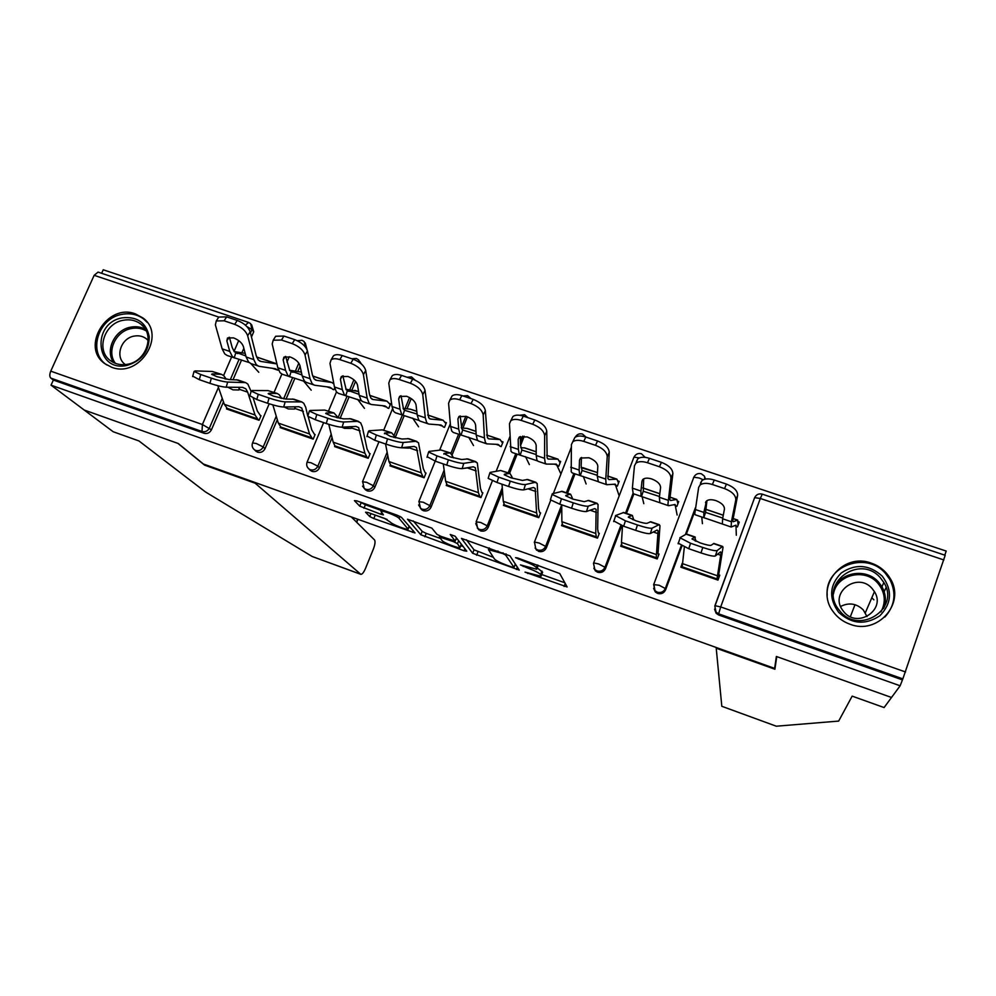 <?xml version="1.0" encoding="UTF-8"?>
<svg xmlns="http://www.w3.org/2000/svg" width="996" height="996" viewBox="0 0 996 996"><rect width="100%" height="100%" fill="white"/><g stroke="black" fill="none" stroke-linecap="round" stroke-linejoin="round"><path stroke-width="1.49" d="M525.017 572.127L567.147 586.98L559.752 573.559L517.696 557.997L515.579 557.685L523.311 560.873C530.32 563.475 534.628 565.666 536.246 567.434L536.695 569.239L520.447 564.919L527.967 568.168C534.815 570.733 539.023 572.862 540.591 574.555L541.027 576.273L525.017 572.127M111.614 367.238C139.465 378.517 166.917 334.905 142.889 317.936L135.419 313.889C107.182 302.709 79.954 347.343 105.178 363.876L111.614 367.238M850.024 624.243C877.601 635.261 905.862 603.203 890.337 578.713C885.979 571.281 879.667 566.101 871.388 563.188C842.492 551.909 814.33 587.154 833.03 611.469C837.3 617.445 842.965 621.703 850.024 624.243M885.917 603.539L885.232 601.036M368.034 512.529L365.569 512.218L369.753 516.563L373.824 518.567L415.033 532.96L401.488 517.347L397.255 515.231L356.929 500.901L354.427 500.627L359.755 506.167L380.858 514.272L383.41 514.857L380.908 511.172C382.589 510.263 397.441 516.14 399.11 518.368L408.136 529.175C406.48 530.009 392.138 524.369 390.432 522.203L384.767 518.48L368.034 512.529M776.307 726.208L721.814 706.288L776.307 726.208L838.669 721.079L852.165 696.129L884.087 707.558L891.52 697.474L776.37 656.476L774.639 668.391L203.408 464.024L178.272 443.519L84.212 410.028L51.045 385.166L900.135 685.783L902.849 678.874L718.651 613.847L718.739 615.018L902.177 679.795M716.448 647.574L716.224 648.222L774.9 669.225L776.755 656.613L891.52 697.474L900.135 685.783M472.664 553.278L519.265 570.123L509.977 555.88L461.459 538.388L472.664 553.278L474.021 549.842L493.194 557.25M464.061 550.776L420.822 534.777L407.513 519.215L431.841 528.129L436.983 534.366L441.079 536.408L455.234 541.102L450.217 534.466L455.11 536.209L466.788 551.186L464.061 550.776L464.871 548.721M774.639 668.391L775.286 666.585M943.847 559.951L760.309 498.473L762.251 494.141L945.192 555.295L902.849 678.874M738.024 522.962L738.82 523.224M944.793 555.158L946.2 551.062L103.223 269.779L101.642 273.302M51.045 385.166L53.361 380.049L50.821 378.119C49.501 376.7 49.476 374.384 50.746 371.159L94.159 275.319L98.056 272.107L248.564 322.418L245.414 325.157M738.011 521.618L739.256 522.041L737.451 526.946L736.206 526.523M719.784 575.14L717.967 580.108L680.841 567.185L682.023 563.997M277.311 419.714L265.011 448.686C263.33 451.798 260.852 452.956 257.566 452.172L255.424 450.715M305.274 342.985L307.029 349.683M300.057 366.105L297.792 371.446M294.916 378.219L286.076 399.047M251.652 324.796L253.731 331.755L251.478 336.997M244.892 352.26L244.468 353.244M241.555 359.979L233.076 379.638M223.478 401.874L211.426 429.811C209.745 432.887 207.28 434.044 204.056 433.272L202.014 431.492L50.821 378.119M53.361 380.049L204.056 433.272M718.739 615.018L716.149 613.299L714.568 609.154M334.644 387.942L333.897 389.735L332.552 389.287M315.122 434.517L313.192 439.124L280.125 427.608L280.399 426.935M387.805 455.645L374.807 487.355C373.139 490.53 370.612 491.713 367.225 490.891L364.536 488.787M411.199 398.574L406.99 408.833M404.189 415.693L395.163 437.692M443.195 426.898L444.515 427.346L446.395 422.702L445.075 422.254M426.014 473.05L424.109 477.756L389.959 465.854L390.295 465.032M502.532 491.153L488.239 527.307C486.583 530.557 484.006 531.752 480.508 530.893L477.296 528.017M524.232 436.223L520.51 445.66M517.136 454.176L509.591 473.274M557.499 465.767L558.781 466.203L560.636 461.447L559.341 461.011M540.591 512.865L538.724 517.671L503.416 505.383L503.864 504.25M621.853 525.577L605.493 568.616C603.85 571.916 601.223 573.136 597.625 572.252L595.459 570.92L593.84 568.156M633.879 493.904L626.472 513.413M675.637 505.931L676.894 506.354L678.712 501.511L677.454 501.088M659.041 554.037L657.198 558.943L620.707 546.231L621.454 544.277M681.924 546.007L665.627 589.794C663.983 593.13 661.332 594.351 657.659 593.454L655.306 591.948L653.625 588.325M704.521 477.806L705.243 479.101M694.872 511.222L686.393 533.993M599.318 533.283L597.463 538.139L561.57 525.639L562.118 524.22M616.076 485.675L617.346 486.11L619.176 481.317L617.906 480.881M561.769 508.085L546.381 547.788C544.725 551.062 542.123 552.27 538.575 551.398L535.101 548.024M575.028 473.872L567.546 493.169M482.836 492.796L480.944 497.552L446.22 485.463L446.606 484.517M499.88 446.171L501.175 446.619L503.042 441.913L501.747 441.477M444.602 473.548L431.056 507.176C429.388 510.375 426.836 511.558 423.4 510.724L421.706 509.765L418.569 504.947M467.423 416.814L462.903 428.056M460.189 434.791L452.122 454.836M370.114 453.628L368.196 458.285L334.594 446.582L334.905 445.835L335.988 447.067M387.432 407.937L388.751 408.397L390.656 403.791L389.324 403.343M332.066 437.655L319.467 467.871C317.786 471.008 315.284 472.179 311.96 471.369L309.557 469.639M359.78 361.536L361.374 363.951M355.535 381.418L351.962 389.971M349.123 396.769L340.084 418.457M261.002 415.706L259.06 420.262L226.515 408.933L226.777 408.31M542.397 572.775L541.276 575.676M537.218 567.932L542.633 572.177M541.712 574.53L564.819 582.772M466.414 539.795L474.021 549.842M514.944 565.006L516.389 565.516M511.981 567.073L514.011 567.396L505.619 555.021L502.756 553.564L488.451 549.655L494.439 558.98C496.17 560.711 500.378 562.827 507.051 565.317L511.981 567.073M515.355 563.948L514.011 567.396L515.38 564.01M463.177 546.555L460.799 545.708M440.332 538.413L426.201 533.383L424.831 536.782M413.178 520.883L422.192 531.378L426.201 533.383M442.149 540.616C443.569 542.708 458.272 548.46 460.04 547.626L457.475 543.654L453.429 541.625L439.348 536.956L442.149 540.616M457.513 539.297L456.205 538.687M360.739 502.258L365.37 504.798L381.207 510.438M372.902 514.26L387.083 519.439M408.92 527.22L410.775 527.88M706.948 500.652L705.566 512.392L722.747 518.069M703.998 517.771L695.27 514.795L694.797 513.787L698.657 487.393L700.063 484.99C702.827 482.998 706.923 482.836 712.377 484.504L724.565 488.588L726.433 484.093C734.002 487.094 737.737 490.866 737.638 495.398L732.72 520.945L733.156 521.755L737.725 520.099L738.036 525.365M722.61 518.779L722.361 524.008L703.786 517.659L703.848 512.405L706.538 500.938C708.629 499.432 711.767 499.332 715.925 500.615C721.652 502.893 724.49 505.719 724.453 509.105L722.61 518.779L731.413 521.767L735.807 499.892C735.907 495.373 732.16 491.601 724.565 488.588M736.318 535.226L735.969 525.178L731.164 527.009L731.413 521.767M700.537 482.948L701.956 480.533C704.707 478.528 708.816 478.354 714.257 480.022L726.433 484.093M702.429 523.659L701.757 516.999M715.34 555.98C713.572 556.527 708.779 555.507 700.972 552.929L702.803 547.476C710.609 550.053 715.389 551.087 717.157 550.564L715.34 555.98L720.506 551.884L721.141 552.456L716.871 579.734M718.689 574.767L723.034 547.314L722.274 546.605L717.157 550.564M722.71 546.455L713.92 543.442L711.107 545.285C709.75 545.659 706.139 544.874 700.25 542.932L692.033 539.01M695.108 540.915L695.171 537.006L692.108 538.761M695.171 537.006L686.456 534.005L679.895 537.74L690.552 543.256L688.746 548.709L678.102 543.131M695.606 539.708L695.98 541.276M702.803 547.476L690.552 543.256M700.972 552.929L688.746 548.709M684.339 547.053L682.111 567.62M718.875 577.605L718.763 575.925M882.269 576.161C892.603 590.18 891.806 603.377 879.879 615.74C865.412 625.314 851.68 624.193 838.682 612.353C828.535 598.26 829.407 585.138 841.296 572.949C855.576 563.45 869.234 564.52 882.269 576.161M840.176 611.382C859.648 635.286 900.434 608.282 883.838 582.511L880.476 577.917C859.996 553.44 818.961 583.158 838.047 608.681L840.176 611.382M840.599 606.477C848.903 602.269 856.46 603.414 863.283 609.926L867.006 616.561M844.035 612.03C857.743 628.8 886.278 609.664 874.438 591.649L872.21 588.636C858.004 571.567 829.344 592.06 842.429 609.938L844.035 612.03M884.822 617.084C894.968 605.742 896.649 593.205 889.839 579.46L885.494 573.484C866.346 550.502 824.439 566.126 827.215 595.135M873.89 599.841L871.811 597.749M122.446 317.824C137.286 316.355 146.225 322.629 149.226 336.636C149.089 351.339 141.669 360.925 126.978 365.408C95.504 372.678 91.084 322.853 122.446 317.824M127.525 364.262C146.561 361.324 155.351 334.382 140.785 324.098C135.767 320.326 129.953 319.044 123.317 320.251C104.107 323.227 95.417 350.716 110.668 360.801C115.561 364.25 121.176 365.408 127.525 364.262M146.35 338.777L148.192 340.52L146.35 338.777C142.839 336.162 138.78 335.266 134.161 336.1C120.715 338.179 114.652 357.39 125.284 364.499L125.396 364.586M147.184 322.368L143.86 319.156C137.635 314.437 130.376 312.819 122.11 314.338C98.231 318.048 87.449 352.235 106.472 364.735L106.809 364.959M884.336 606.141L884.485 606.838M716.224 648.222L721.814 706.288M360.838 574.343L312.146 556.478L205.5 491.974L138.954 440.954L113.158 431.729L84.212 410.028L177.948 443.407L204.578 465.12L255.175 483.222L360.838 574.343C362.22 574.381 363.789 572.364 365.557 568.293L373.313 549.244C375.056 544.6 375.467 541.5 374.546 539.944L351.277 516.924M643.69 478.839L643.267 491.24L659.477 496.506M641.798 496.593L640.988 495.485L640.951 491.053L641.959 481.205L643.005 479.3C644.96 477.881 647.923 477.781 651.857 479.001C657.509 481.242 660.41 484.081 660.585 487.505L659.377 497.303L659.838 502.731L633.207 493.68L632.373 488.14L634.464 465.804L635.871 463.19C638.461 461.31 642.333 461.16 647.487 462.742L659.452 466.763L661.406 462.343C668.876 465.306 672.698 469.079 672.873 473.66L669.785 499.594L670.532 500.502L676.807 499.444L677.878 503.752M677.131 515.032L675.076 504.486L668.789 505.694L667.893 504.636L670.943 478.08C670.769 473.511 666.934 469.739 659.452 466.763M636.432 461.434L637.838 458.807C640.428 456.915 644.3 456.753 649.454 458.334L661.406 462.343M643.802 503.652L642.096 496.68M581.49 457.463L581.154 465.804L582.038 470.461L597.314 475.329M598.073 481.591L572.227 472.913L571.206 471.743L571.405 444.602L572.787 441.776C575.215 439.995 578.875 439.871 583.756 441.377L595.508 445.324L597.55 440.979C604.921 443.905 608.817 447.677 609.253 452.309L607.934 478.603L608.979 479.599L616.91 479.138L618.528 483.023M580.656 475.789L579.585 474.594L579.149 470.062L579.535 460.102L580.556 458.036L588.935 457.774C594.5 459.99 597.463 462.829 597.824 466.29L597.264 476.213L605.755 479.101L607.236 456.654C606.801 452.035 602.891 448.25 595.508 445.324M618.914 495.161L615.204 484.143L606.888 484.716L598.384 481.827L597.264 476.213M606.888 484.716L606.016 483.583L605.755 479.101M573.459 440.294L574.854 437.468C577.282 435.675 580.929 435.538 585.81 437.045L597.55 440.979M581.154 467.684L597.476 472.54M586.121 483.969L583.332 476.449M520.323 436.509L520.497 445.262L521.854 450.03L536.209 454.55M537.429 460.874L512.268 452.52L510.985 451.263L509.454 423.761L510.799 420.735C513.077 419.067 516.526 418.955 521.157 420.387L532.711 424.259L534.827 419.988C542.085 422.877 546.069 426.662 546.754 431.343L547.14 457.961L548.485 459.069L558.009 459.168L560.088 462.829M520.559 455.334L519.227 454.064L518.406 449.433L518.194 439.361L519.19 437.144L527.108 436.908C532.586 439.099 535.611 441.938 536.172 445.436L536.209 455.483L544.563 458.322L544.663 435.601C543.965 430.944 539.969 427.16 532.711 424.259M560.935 473.972L556.341 464.136L546.343 464.111L537.989 461.273L536.919 460.077L536.209 455.483M546.343 464.111L545.21 462.903L544.563 458.322M511.608 419.142L512.94 416.502C515.231 414.822 518.679 414.697 523.298 416.129L534.827 419.988M520.721 447.714L524.842 447.926L536.197 451.773M529.362 464.609L525.515 456.641M460.177 415.942L461.858 429.015L463.277 430.21L476.15 434.132M477.819 440.518L453.329 432.463L451.798 431.131L450.565 426.4L448.586 403.293L449.868 400.081C452.01 398.5 455.272 398.4 459.654 399.77L471.008 403.579L473.212 399.384C480.371 402.222 484.417 406.007 485.363 410.726L487.393 437.692L489.024 438.875L500.079 439.522L502.582 443.083M461.484 435.24L459.903 433.883L458.708 429.164L457.911 418.98L458.87 416.614L466.352 416.415C471.768 418.581 474.843 421.42 475.578 424.956L476.2 435.103L484.417 437.891L483.185 414.934C482.238 410.215 478.18 406.43 471.008 403.579M495.983 444.303L499.519 445.511L498 444.39L486.832 443.867L478.391 440.967L477.283 439.796L476.2 435.103M486.832 443.867L485.45 442.573L484.417 437.891M450.815 398.3L452.097 395.91C454.238 394.329 457.5 394.217 461.883 395.586L473.212 399.384M461.385 427.944L467.46 428.467L475.976 431.355M473.523 445.561L468.63 437.194M401.039 395.736L403.542 409.232L405.173 410.477L417.1 414.062M419.204 420.524L395.375 412.742L393.607 411.336L392.013 406.517L388.776 383.174L389.971 379.775C391.988 378.293 395.076 378.206 399.234 379.513L410.377 383.248L412.668 379.127C419.727 381.929 423.848 385.726 425.031 390.482L428.654 417.747L430.546 419.03L443.096 420.212L445.984 423.711M403.392 415.469L401.575 414.037L400.019 409.232L398.661 398.948L399.57 396.445L406.642 396.271C411.983 398.412 415.108 401.251 416.029 404.812L417.224 415.083L425.292 417.822L422.765 394.615C421.582 389.859 417.449 386.075 410.377 383.248M438.701 424.831L442.759 426.213L440.979 425.006L428.965 424.084L419.976 421.084L418.669 419.851L417.224 415.083M428.317 423.947L426.686 422.578L425.292 417.822M391.067 377.833L392.287 375.679C394.292 374.185 397.379 374.098 401.537 375.392L412.668 379.127M403.094 408.422L410.402 409.194L416.776 411.286M418.557 426.798L412.668 418.121M650.326 533.545C648.259 533.981 643.379 532.922 635.685 530.382L637.452 524.967C645.147 527.507 650.027 528.565 652.094 528.166L650.326 533.545L657.074 530.059L658.082 530.744L656.177 558.582M658.007 553.676L659.987 525.664L658.804 524.805L652.094 528.166M659.389 524.718L650.762 521.755L647.089 523.274C645.52 523.56 641.822 522.751 636.021 520.833L628.314 517.21M632.684 519.588L633.257 518.281L632.348 515.43L628.426 516.862M632.348 515.43L623.77 512.479L615.503 515.567L625.426 520.821L623.67 526.237L613.76 520.933M633.257 518.281L633.78 519.937M637.452 524.967L625.426 520.821M635.685 530.382L623.67 526.237M622.5 525.813L621.467 542.422L622.002 546.68M658.468 555.581L658.294 554.897M586.482 511.521C584.129 511.832 579.149 510.736 571.567 508.234L573.273 502.856C580.88 505.358 585.847 506.466 588.2 506.18L586.482 511.521L594.761 508.595L596.118 509.404L595.757 533.483L596.492 537.803M598.347 532.947L597.675 529.137L598.048 504.387L596.43 503.391L588.2 506.18M597.189 503.354L588.698 500.44L584.204 501.66L572.937 499.133L565.728 495.796M571.368 498.573L571.99 497.216L570.608 494.228L565.865 495.361M570.608 494.228L562.18 491.327L552.257 493.804L552.083 494.452L561.483 498.784L559.777 504.163L550.39 499.793L550.564 499.12M571.99 497.216L572.638 498.921M573.273 502.856L561.483 498.784M571.567 508.234L559.777 504.163M546.381 547.788L545.609 546.381L539.197 543.057L534.454 542.036L535.773 548.808L537.778 550.004C541.326 550.875 543.941 549.668 545.609 546.381L561.719 504.835L561.881 521.705L562.889 526.1M523.772 489.883C521.145 490.094 516.077 488.961 508.595 486.484L510.263 481.143C517.746 483.608 522.813 484.753 525.427 484.566L523.772 489.883L533.52 487.517L535.213 488.438L536.583 512.903L537.803 517.36M539.67 512.554L538.587 508.632L537.168 483.471L535.151 482.338L525.427 484.566M536.047 482.363L527.706 479.499L522.414 480.421L510.96 477.819L504.237 474.756M511.122 477.868L511.77 476.511L509.927 473.386L504.399 474.221M509.927 473.386L500.664 470.498L490.119 472.415L489.808 473.063L498.672 477.146L497.016 482.487L488.165 478.366L488.364 477.731M511.77 476.511L512.517 478.229M510.263 481.143L498.672 477.146M508.595 486.484L497.016 482.487M502.021 484.218L503.279 501.324L504.76 505.844M462.169 468.618C459.268 468.73 454.126 467.56 446.743 465.132L448.349 459.816C455.745 462.256 460.887 463.426 463.775 463.339L462.169 468.618L473.337 466.8L475.366 467.821L478.404 492.671L480.084 497.253M481.964 492.497L480.47 488.463L477.321 462.916L474.918 461.658L463.775 463.339M475.964 461.733L467.771 458.907L461.708 459.542L450.068 456.865L444.004 453.454L443.818 454.076M451.91 457.475L452.57 456.168L450.292 452.906L444.004 453.454M450.292 452.906L441.016 450.005L429.089 451.4L428.604 452.035L436.97 455.894L435.364 461.198L427.197 456.716M452.57 456.168L453.392 457.861M448.349 459.816L436.97 455.894M446.743 465.132L435.364 461.198M476.225 470.959L467.398 467.908L461.658 468.655M443.295 463.937L445.648 481.28L447.578 485.936M409.306 446.93L408.609 448.125L400.79 447.739M401.637 447.727C398.487 447.739 393.258 446.544 385.975 444.141L387.544 438.875C394.839 441.265 400.056 442.473 403.206 442.485L401.637 447.727L414.187 446.432L416.515 447.565L421.184 472.776L423.312 477.482M425.205 472.776L423.312 468.63L418.494 442.71L415.718 441.315L403.206 442.485M416.913 441.44L408.846 438.676L402.035 439.024L390.22 436.285L384.643 433.048L384.431 433.746M393.719 437.393L394.379 436.161L391.665 432.774L384.643 433.048M391.665 432.774L382.389 429.874L369.118 430.758L368.458 431.368L376.351 435.015L374.795 440.282L367.076 436.061M394.379 436.161L395.238 437.804M387.544 438.875L376.351 435.015M385.975 444.141L374.795 440.282M385.552 443.992L388.95 461.571L391.328 466.34M342.873 375.903L346.197 389.772L359.058 394.354M361.573 400.865L338.391 393.345L336.387 391.864L334.444 386.971L329.987 363.403L331.095 359.83C332.975 358.435 335.901 358.361 339.848 359.606L350.816 363.279L353.182 359.22C360.141 361.996 364.324 365.781 365.731 370.587L369.441 394.067L370.898 398.151L373.052 399.508L387.046 401.201L390.283 404.687M346.272 396.022L344.218 394.528L342.313 389.648L340.42 379.252L341.255 376.625L347.953 376.476C353.219 378.58 356.406 381.431 357.489 385.016L359.232 395.387L367.163 398.076L363.403 374.645C361.984 369.852 357.788 366.067 350.816 363.279M382.352 405.683L386.921 407.227L384.892 405.945L371.496 404.525L362.519 401.525L361.025 400.243L359.232 395.387M370.786 404.364L368.918 402.932L367.163 398.076M332.34 357.726L333.473 355.796C335.366 354.389 338.279 354.315 342.226 355.56L353.182 359.22M345.811 389.187L358.585 391.553M364.461 408.348L357.626 399.384M351.713 426.662L351.102 428.417L344.504 428.342L341.877 427.209M342.151 427.197C338.752 427.122 333.461 425.89 326.265 423.524L327.784 418.283C334.992 420.648 340.283 421.893 343.67 421.993L342.151 427.197L356.02 426.413L358.672 427.645L364.897 453.205L367.449 458.023M369.367 453.367L367.088 449.109L362.295 426.749L360.664 422.839L357.514 421.333L343.67 421.993M358.846 421.507L350.916 418.781L343.383 418.868L331.407 416.054L325.692 413.415L326.29 412.991L326.065 413.751M336.524 417.61L337.146 416.477L334.021 412.979L326.29 412.991M334.021 412.979L324.746 410.078L310.167 410.464L309.333 411.049L316.79 414.498L315.284 419.727L307.826 416.253L305.722 407.289L303.78 403.305L301.751 401.898L285.167 401.861L283.686 407.028L298.837 406.729L301.776 408.061L309.519 433.945L312.495 438.875M337.146 416.477L337.98 417.984M327.784 418.283L316.79 414.498M326.265 423.524L315.284 419.727M328.767 424.346L333.187 442.174L334.917 445.859L366.466 456.853M285.665 356.419L289.811 370.624L301.987 374.982M304.901 381.543L282.329 374.272L280.113 372.716L277.822 367.748L272.194 343.969L273.203 340.221L281.482 340.034L292.264 343.645L294.704 339.648C301.576 342.387 305.822 346.185 307.453 351.015L312.358 374.733L314.101 378.878L316.504 380.31L331.892 382.501L333.872 383.97M290.085 376.911L287.807 375.343L285.578 370.375L283.15 359.88L283.91 357.128L290.259 357.016C295.463 359.095 298.688 361.946 299.945 365.557L302.211 376.027L310.005 378.679L305.037 355.012C303.406 350.181 299.136 346.396 292.264 343.645M326.912 386.834L331.967 388.552L329.701 387.195L314.985 385.29L306.021 382.302L304.34 380.958L302.211 376.027M314.201 385.116L312.097 383.597L310.005 378.679M274.597 337.98L275.655 336.262L283.935 336.05L294.704 339.648M289.487 370.226L301.365 372.155M311.2 390.171L303.506 381.007M294.953 406.804L294.555 409.032L288.305 408.945L284.271 407.015M301.751 401.898L293.957 399.222L285.728 399.047L273.589 396.159L268.185 393.669L268.92 393.258L268.683 394.08M280.287 398.126L280.86 397.13L279.465 394.951L277.336 393.52L268.92 393.258M277.336 393.52L268.073 390.606L252.237 390.519L251.204 391.067L258.263 394.329L256.794 399.533L249.871 395.786M314.412 434.268L311.76 429.911L308.212 416.614M280.86 397.13L281.619 398.437M283.686 407.028C280.063 406.854 274.684 405.596 267.588 403.255L269.069 398.051L258.263 394.329M269.069 398.051C276.166 400.392 281.544 401.662 285.167 401.861M267.588 403.255L256.794 399.533M272.867 404.911L278.32 423.101L281.532 428.093M229.404 337.271L232.217 347.567L234.346 351.8L245.85 355.945M249.149 362.544L227.2 355.51L224.747 353.891L222.145 348.837L215.373 324.858L216.269 320.961L224.112 320.799L234.707 324.36L237.222 320.426C243.995 323.127 248.303 326.912 250.145 331.793L256.221 355.709L258.225 359.917L260.89 361.436L276.925 363.926M234.832 358.099L232.329 356.468L229.765 351.426L226.839 340.844L227.511 337.968L233.537 337.881C238.667 339.935 241.941 342.773 243.348 346.421L246.124 356.979L253.806 359.593L247.668 335.727C245.813 330.859 241.493 327.062 234.707 324.36M272.356 368.296L277.896 370.176L275.394 368.744L259.408 366.379L250.855 363.565L248.589 361.996L246.124 356.979M258.537 366.179L256.221 364.598L253.806 359.593M217.8 318.571L218.796 317.052L226.64 316.877L237.222 320.426M234.122 351.551L245.178 353.356M258.773 372.28L250.818 363.54M239.09 387.332L238.953 389.959L233.014 389.859L227.885 387.22M226.229 387.195C222.357 386.934 216.929 385.651 209.919 383.336L211.351 378.169C218.361 380.484 223.801 381.779 227.661 382.066L226.229 387.195L242.601 387.369L245.825 388.789L247.693 392.175L255.026 414.996L258.412 420.038M251.104 391.416L247.855 384.083L245.601 382.613L227.661 382.066M245.601 382.613L237.932 379.986L229.043 379.551L216.742 376.613L211.625 374.247L212.509 373.874L212.26 374.745M224.996 378.928L225.494 378.107L223.926 375.865L221.598 374.372L212.509 373.874M221.598 374.372L212.322 371.471L195.278 370.91L194.058 371.421L200.731 374.508L199.3 379.675L192.751 376.152M260.342 415.469L257.341 411.024L253.258 398.201M225.494 378.107L226.154 379.165M211.351 378.169L200.731 374.508M209.919 383.336L199.3 379.675M217.838 385.701L224.337 404.326L227.935 409.431M528.005 572.787L527.731 573.497M518.729 558.37L518.43 559.13M523.46 565.74L523.186 566.463M762.251 494.141C758.852 493.331 756.3 494.502 754.632 497.651L760.309 498.473L720.693 606.925L905.551 671.976M714.879 605.805L754.632 497.651L715.078 605.717L720.693 606.925L718.651 613.847L716.049 612.117L714.867 606.327M50.746 371.159L202.387 424.52L218.435 387.432M223.59 375.542L231.607 357.004M234.023 351.426L238.691 340.62M218.784 317.077L94.159 275.319M222.245 398.325L209.421 428.019C207.728 431.106 205.263 432.264 202.014 431.492L202.387 424.52L211.426 429.811M695.382 507.773L685.472 534.391M681.264 545.696L665.316 588.524L665.627 589.794M716.149 613.299L714.829 605.954M703.188 479.748L699.18 478.005L693.814 477.221L653.849 584.129L654.957 590.69L657.323 592.209C661.008 593.106 663.672 591.885 665.316 588.524L659.165 585.262L653.675 584.59M693.54 477.644L693.814 477.221C695.469 474.121 697.984 472.976 701.333 473.772L704.371 476.113L705.492 479.051M632.983 493.543L625.55 513.089M620.931 525.241L604.958 567.272L605.493 568.616M593.504 563.313L594.873 569.588L593.467 563.226M573.87 473.486L566.388 492.783M534.304 542.409L550.763 500.141M522.701 436.124L520.435 441.875M515.754 453.703L508.209 472.801M502.283 487.803L487.243 525.838L488.239 527.307M465.842 416.253L461.273 427.583M458.596 434.256L450.939 453.242M444.141 470.149L429.849 505.619L431.056 507.176M409.555 397.553L405.011 408.634M402.359 415.108L394.067 435.339M387.145 452.209L373.388 485.749L374.807 487.355M353.891 379.825L349.783 389.697M347.044 396.259L337.968 417.971M331.207 434.181L317.849 466.19L319.467 467.871M298.8 363.129L295.414 371.097M292.65 377.596L283.636 398.823M276.253 416.204L263.205 446.955L265.011 448.686M253.731 331.755L251.913 329.614L250.457 332.988M243.846 348.301L241.891 352.821M239.115 359.257L230.337 379.588M655.306 591.948L653.625 584.415M595.459 570.92L594.873 569.588L597.04 570.932C600.663 571.816 603.302 570.596 604.958 567.272L598.671 563.973L593.653 562.902L633.767 457.612M645.171 457.363L641.424 453.753C638.125 452.956 635.66 454.089 634.004 457.139L639.295 457.936M575.302 437.132C576.983 434.306 579.386 433.272 582.511 434.057L585.997 437.107M492.41 480.732L476.225 521.518L477.644 528.366L479.487 529.436C482.985 530.283 485.575 529.088 487.243 525.838L480.719 522.477L476.088 521.854M519.651 415.27L524.568 414.685L528.029 417.722M478.678 529.835L475.739 523.597M435.202 461.136L418.955 501.324L420.461 508.234L422.167 509.193C425.616 510.039 428.168 508.844 429.849 505.619L423.213 502.233L418.83 501.648M463.065 395.985L467.572 395.624L471.021 398.637M378.978 441.726L362.619 481.466L364.187 488.414L365.769 489.297C369.167 490.119 371.707 488.936 373.388 485.749L366.653 482.325L362.494 481.765M407.015 377.235L411.497 376.886L414.996 380.049M365.644 490.02L362.556 486.173M323.65 422.615L307.179 461.932C306.17 464.634 306.718 466.962 308.835 468.917L310.304 469.714C313.653 470.523 316.168 469.34 317.849 466.19L311.001 462.742L307.067 462.194M351.849 358.772L356.319 358.435L358.622 359.892L360.166 362.967M310.491 470.573L307.49 467.361M269.206 403.803L252.635 442.71C251.602 445.436 252.175 447.764 254.354 449.719L255.723 450.453C259.022 451.238 261.512 450.08 263.205 446.955L256.258 443.481L252.523 442.946M297.343 340.732L302.012 340.283L304.241 341.653L305.548 347.193M256.196 451.437L253.27 448.611M246.921 326.588L251.913 329.614L250.731 323.725L248.564 322.418M541.949 571.044L540.591 574.555M528.254 567.434L527.967 568.168M538.238 565.292L536.956 568.604M537.218 564.931L536.246 567.434M523.61 560.101L523.311 560.873M565.23 583.507L564.097 586.47M517.385 567.01L516.426 569.463M477.968 551.821L476.611 555.258M506.068 553.876L505.619 555.021M503.067 552.805L502.756 553.564M497.938 550.987L497.639 551.747M422.192 531.378L420.822 534.777M456.442 537.927L455.272 540.865L456.479 537.977M461.285 544.14L460.14 547.028M458.646 540.741L457.475 543.654M453.728 540.865L453.429 541.625M442.324 536.856L442.037 537.579M409.157 526.037L408.148 528.527M399.919 516.351L399.11 518.368M381.555 512.567L380.858 514.272M365.37 504.798L363.951 508.259M361.175 502.719L359.755 506.167M413.178 530.607L412.469 532.362M375.193 515.206L373.824 518.567M370.973 513.575L369.753 516.563M703.786 517.659L705.566 512.392L706.662 512.766M695.108 509.442L703.848 512.405M705.492 509.242L723.283 515.268M732.969 518.567L737.526 520.111M734.961 525.539L736.206 525.963M737.638 495.398L735.807 499.892M714.257 480.022L712.377 484.504M705.99 501.536L705.504 502.694M720.843 555.282L717.63 554.174M722.274 546.605L713.46 543.579M694.673 537.13L685.92 534.117M717.132 575.688L682.086 563.499M716.809 578.838L681.949 566.699M833.988 589.196C840.101 571.866 866.371 567.708 878.634 582.212L881.946 586.744C885.768 593.666 886.378 600.787 883.776 608.108M880.937 611.942C886.241 601.821 885.195 592.234 877.8 583.158C864.852 567.67 836.553 574.58 833.49 593.89M113.718 362.644C104.717 350.468 114.665 329.788 130.663 327.174C135.979 326.165 140.872 326.862 145.341 329.265M146.238 330.921C141.781 328.307 136.838 327.51 131.422 328.531C115.648 331.083 106.124 351.762 115.474 363.391M854.991 604.697L850.372 616.698M312.146 556.478L360.589 574.194M356.481 522.066L357.651 519.202M643.254 491.24L644.499 491.663M632.373 488.14L640.951 491.053M659.377 497.303L668.03 500.241M642.769 487.978L659.813 493.755M669.773 497.129L676.533 499.419M673.694 504.711L675.537 505.333M672.873 473.66L670.943 478.08M649.454 458.334L647.487 462.742M642.669 479.611L641.959 481.205M641.524 496.469L643.267 491.24M582.025 470.448L583.395 470.921M570.708 467.199L579.149 470.062M582.797 467.647L597.463 472.614M607.672 476.076L616.561 479.088M613.461 484.23L615.889 485.064M609.253 452.309L607.236 456.654M585.81 437.045L583.756 441.377M580.481 458.098L579.535 460.102M580.332 475.652L582.038 470.461M520.198 455.184L521.854 450.03L523.336 450.528M510.114 446.619L518.406 449.433M547.763 458.82L548.485 459.069M524.382 447.839L536.197 451.848M546.642 455.384L557.586 459.094M554.237 464.099L557.225 465.12M546.754 431.343L544.663 435.601M523.298 416.129L521.157 420.387M519.377 437.007L518.194 439.361M461.061 435.065L462.692 429.948L464.285 430.484M450.565 426.4L458.708 429.164M488.152 438.589L489.024 438.875M466.925 428.355L475.976 431.43M486.658 435.053L499.581 439.435M485.363 410.726L483.185 414.934M461.883 395.586L459.654 399.77M459.33 416.303L457.911 418.98M402.932 415.282L404.525 410.19L406.231 410.775M392.013 406.517L400.019 409.232M429.562 418.694L430.546 419.03M410.402 409.194L416.789 411.36M427.682 415.058L442.535 420.088M425.031 390.482L422.765 394.615M401.537 375.392L399.234 379.513M400.305 395.997L398.661 398.948M658.082 533.644L653.314 532.001M658.804 524.805L650.139 521.829M631.676 515.492L623.085 512.542M655.928 554.411L621.467 542.422M655.941 557.635L621.678 545.708M596.417 512.392L590.142 510.226M596.43 503.391L587.926 500.465M569.787 494.24L561.346 491.339M595.757 533.483L561.881 521.705M596.106 536.807L562.404 525.079M535.798 491.489L528.092 488.837M535.151 482.338L526.784 479.462M508.956 473.349L500.664 470.498M536.583 512.903L503.279 501.324M537.255 516.314L504.125 504.773M474.918 461.658L466.701 458.832M449.184 452.807L441.016 450.005M478.404 492.671L445.648 481.28M479.387 496.17L446.793 484.815M417.648 450.765L408.97 447.764M415.718 441.315L407.638 438.539M390.407 432.625L382.389 429.874M421.184 472.776L388.95 461.571M422.466 476.349L390.407 465.182M347.305 390.768L349.135 391.391M334.444 386.971L342.313 389.648M371.944 399.135L373.052 399.508M354.8 390.345L358.597 391.627M369.715 395.4L386.411 401.064M365.731 370.587L363.403 374.645M342.226 355.56L339.848 359.606M342.275 376.065L340.42 379.252M345.761 395.823L347.318 390.781M360.054 430.907L351.513 427.969M357.514 421.333L349.571 418.606M332.639 412.78L324.746 410.078M364.897 453.205L333.187 442.174M291.044 371.67L292.986 372.33M277.822 367.748L285.578 370.375M315.271 379.899L316.504 380.31M300.082 371.794L301.39 372.23M312.694 376.065L331.182 382.34M307.453 351.015L305.037 355.012M283.935 336.05L281.482 340.034M285.217 356.506L283.15 359.88M289.55 376.7L291.056 371.682M303.406 411.385L295.015 408.485M300.294 401.674L292.475 398.998M275.83 393.271L268.073 390.606M309.519 433.945L278.32 423.101M311.375 437.667L280.337 426.861M234.247 357.875L235.728 352.895L237.745 353.58M222.145 348.837L229.765 351.426M259.545 360.975L260.89 361.436M256.632 357.066L276.851 363.914M250.145 331.793L247.668 335.727M226.64 316.877L224.112 320.799M229.092 337.308L226.839 340.844M247.693 392.175L239.438 389.336M244.02 382.352L236.326 379.713M219.954 374.085L212.322 371.471M255.026 414.996L224.337 404.326M257.155 418.781L226.615 408.148M146.412 321.384L142.889 317.936M571.318 447.304L553.34 493.506M536.583 550.215L535.773 548.808M509.84 436.808L496.145 471.32M450.329 423.711L439.634 450.167M421.706 509.765L420.461 508.234M392.499 408.87L383.771 430.06M343.234 375.841L342.973 376.463M336.474 391.976L328.481 411.074M289.263 356.717L286.96 362.121M281.868 374.085L274.062 392.387M489.161 547.862L488.451 549.655M461.385 544.252L460.227 547.153M439.771 535.898L439.348 536.956M409.319 526.237L408.31 528.739M381.53 509.641L380.908 511.172M722.361 524.008L731.164 527.009M705.504 509.168L723.295 515.206M732.981 518.493L737.725 520.099M701.956 480.533L700.063 484.99M679.969 538.388L678.176 543.804M874.438 591.649L865.35 612.752M883.838 582.511L881.946 586.744C885.793 593.828 886.316 601.098 883.489 608.556M886.091 587.565L884.149 591.786M143.536 326.75L140.785 324.098M357.962 519.314L356.73 522.315M659.838 502.731L668.478 505.682M642.769 487.903L659.825 493.68M669.785 497.054L676.807 499.444M637.838 458.807L635.871 463.19M607.672 476.001L616.91 479.138M574.854 437.468L572.787 441.776M546.642 455.309L558.009 459.168M512.94 416.502L510.799 420.735M486.646 434.966L500.079 439.522M452.097 395.91L449.868 400.081M427.67 414.983L443.096 420.212M392.287 375.679L389.971 379.775M615.466 516.227L613.723 521.605M552.083 494.452L550.39 499.793M489.808 473.063L488.165 478.366M428.604 452.035L427.01 457.301M409.232 446.943L408.609 448.125M368.458 431.368L366.914 436.609M369.69 395.325L387.046 401.201M333.473 355.796L331.095 359.83M351.775 427.172L351.102 428.417M309.333 411.049L307.826 416.253M312.669 375.99L331.892 382.501M275.655 336.262L273.203 340.221M295.202 407.887L294.555 409.032M251.204 391.067L249.747 396.246M256.607 356.979L276.913 363.864M218.796 317.052L216.269 320.961M239.563 388.926L238.953 389.959M194.058 371.421L192.639 376.563"/></g></svg>
